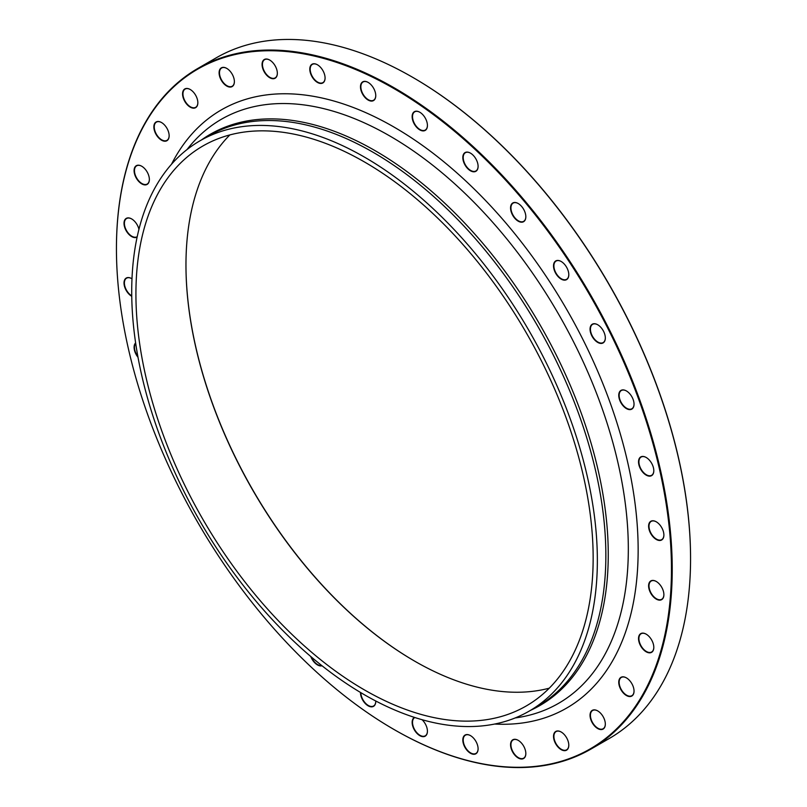 <?xml version="1.0" encoding="UTF-8"?>
<svg xmlns="http://www.w3.org/2000/svg" width="807" height="807" viewBox="0 0 807 807"><rect width="100%" height="100%" fill="white"/><g stroke="black" fill="none" stroke-linecap="round" stroke-linejoin="round"><path stroke-width="1.21" d="M116.44 248.576A392.999 226.898 60 0 1 116.44 248.354A392.999 226.898 60 0 1 197.836 68.444A392.999 226.898 60 0 1 394.33 87.913A392.999 226.898 60 0 1 651.078 434.227A392.999 226.898 60 0 1 590.835 749.138A392.999 226.898 60 0 1 394.33 729.679A392.999 226.898 60 0 1 394.139 729.568M590.835 749.138L609.164 738.556A392.999 226.898 -120 0 0 690.56 558.646A392.999 226.898 -120 0 0 412.67 77.321A392.999 226.898 -120 0 0 216.165 57.862L197.836 68.444M412.67 77.321L413.053 77.543A392.464 226.585 60 0 1 690.56 558.202A392.464 226.585 60 0 1 690.56 558.424M549.264 688.179A323.314 186.669 60 0 1 414.576 661.094A323.314 186.669 60 0 1 414.576 661.084A323.314 186.669 60 0 1 185.963 265.11A323.314 186.669 60 0 1 229.854 134.92M364.542 162.005A323.314 186.669 60 0 1 575.754 446.917A323.314 186.669 60 0 1 526.194 705.994A323.314 186.669 60 0 1 202.88 519.325A323.314 186.669 60 0 1 202.88 145.996A323.314 186.669 60 0 1 364.542 162.005M185.963 264.898A323.859 186.982 -120 0 0 414.768 661.195M629.319 680.22A10.804 6.234 60 0 1 634.04 691.095A10.804 6.234 60 0 1 626.393 695.503A10.804 6.234 60 0 1 618.757 682.268A10.804 6.234 60 0 1 626.393 677.86A10.804 6.234 60 0 1 629.319 680.22M601.941 714.831A10.804 6.234 60 0 1 605.331 724.131A10.804 6.234 60 0 1 597.694 728.539A10.804 6.234 60 0 1 590.048 715.305A10.804 6.234 60 0 1 597.694 710.896A10.804 6.234 60 0 1 601.941 714.831M566.554 737.689A10.804 6.234 60 0 1 568.794 745.224A10.804 6.234 60 0 1 561.158 749.632A10.804 6.234 60 0 1 553.521 736.398A10.804 6.234 60 0 1 561.158 731.989A10.804 6.234 60 0 1 566.554 737.689M524.55 747.918A10.804 6.234 60 0 1 525.831 753.567A10.804 6.234 60 0 1 518.195 757.975A10.804 6.234 60 0 1 510.559 744.74A10.804 6.234 60 0 1 518.195 740.332A10.804 6.234 60 0 1 524.55 747.918M477.522 745.123A10.804 6.234 60 0 1 478.097 748.835A10.804 6.234 60 0 1 470.461 753.244A10.804 6.234 60 0 1 462.825 740.019A10.804 6.234 60 0 1 470.461 735.601A10.804 6.234 60 0 1 477.522 745.123M422.071 719.713A10.804 6.234 60 0 1 427.276 729.417A10.804 6.234 60 0 1 427.428 731.223A10.804 6.234 60 0 1 416.805 733.21A10.804 6.234 60 0 1 414.465 717.403M375.749 700.99A10.804 6.234 60 0 1 375.759 701.384A10.804 6.234 60 0 1 368.063 705.772A10.804 6.234 60 0 1 360.477 692.446M322.043 665.775A10.804 6.234 60 0 1 310.766 656.515M138.017 357.299A10.804 6.234 60 0 1 135.626 342.914M131.753 296.29A10.804 6.234 60 0 1 124.016 283.055A10.804 6.234 60 0 1 131.652 278.586A10.804 6.234 60 0 1 131.985 278.788M137.14 237.056A10.804 6.234 60 0 1 131.652 236.562A10.804 6.234 60 0 1 124.016 223.337A10.804 6.234 60 0 1 131.652 218.919A10.804 6.234 60 0 1 138.935 229.309M140.236 182.836A10.804 6.234 60 0 1 134.123 169.793A10.804 6.234 60 0 1 141.729 166.232A10.804 6.234 60 0 1 149.366 179.457A10.804 6.234 60 0 1 140.236 182.836M158.576 137.805A10.804 6.234 60 0 1 154.006 125.297A10.804 6.234 60 0 1 161.501 122.523A10.804 6.234 60 0 1 169.147 135.758A10.804 6.234 60 0 1 158.576 137.805M185.963 103.195A10.804 6.234 60 0 1 182.896 91.524A10.804 6.234 60 0 1 190.21 89.486A10.804 6.234 60 0 1 197.846 102.721A10.804 6.234 60 0 1 193.811 108.168A10.804 6.234 60 0 1 185.963 103.195M221.34 80.337A10.804 6.234 60 0 1 219.686 69.765A10.804 6.234 60 0 1 226.747 68.393A10.804 6.234 60 0 1 234.383 81.628A10.804 6.234 60 0 1 229.672 87.055A10.804 6.234 60 0 1 221.34 80.337M263.354 70.108A10.804 6.234 60 0 1 262.971 60.828A10.804 6.234 60 0 1 269.709 60.051A10.804 6.234 60 0 1 277.346 73.286A10.804 6.234 60 0 1 271.919 78.592A10.804 6.234 60 0 1 263.354 70.108M310.382 72.902A10.804 6.234 60 0 1 317.444 64.782A10.804 6.234 60 0 1 325.08 78.007A10.804 6.234 60 0 1 318.926 83.111A10.804 6.234 60 0 1 310.382 72.902M360.628 88.619A10.804 6.234 60 0 1 368.113 82.395A10.804 6.234 60 0 1 375.759 95.63A10.804 6.234 60 0 1 368.87 100.431A10.804 6.234 60 0 1 360.628 88.619M412.145 116.642A10.804 6.234 60 0 1 419.781 112.223A10.804 6.234 60 0 1 427.428 125.458A10.804 6.234 60 0 1 419.781 129.866A10.804 6.234 60 0 1 412.145 116.642M462.966 155.902A10.804 6.234 60 0 1 470.461 153.128A10.804 6.234 60 0 1 478.097 166.353A10.804 6.234 60 0 1 469.714 170.297A10.804 6.234 60 0 1 462.966 155.902M511.134 204.887A10.804 6.234 60 0 1 518.195 203.515A10.804 6.234 60 0 1 525.831 216.75A10.804 6.234 60 0 1 516.702 220.129A10.804 6.234 60 0 1 511.134 204.887M554.802 261.72A10.804 6.234 60 0 1 561.158 261.468A10.804 6.234 60 0 1 568.794 274.703A10.804 6.234 60 0 1 558.938 277.447A10.804 6.234 60 0 1 554.802 261.72M592.288 324.212A10.804 6.234 60 0 1 597.694 324.747A10.804 6.234 60 0 1 605.331 337.982A10.804 6.234 60 0 1 594.769 340.029A10.804 6.234 60 0 1 592.288 324.212M622.157 389.963A10.804 6.234 60 0 1 626.393 390.931A10.804 6.234 60 0 1 634.04 404.156A10.804 6.234 60 0 1 622.792 405.447A10.804 6.234 60 0 1 622.157 389.963M643.25 456.449A10.804 6.234 60 0 1 646.175 457.468A10.804 6.234 60 0 1 653.811 470.693A10.804 6.234 60 0 1 647.164 475.605A10.804 6.234 60 0 1 638.791 464.307A10.804 6.234 60 0 1 643.25 456.449M654.759 521.11A10.804 6.234 60 0 1 656.252 521.796A10.804 6.234 60 0 1 663.889 535.031A10.804 6.234 60 0 1 656.747 539.712A10.804 6.234 60 0 1 648.677 527.395A10.804 6.234 60 0 1 654.759 521.11M647.658 635.19A10.804 6.234 60 0 1 653.811 647.385A10.804 6.234 60 0 1 646.175 651.804A10.804 6.234 60 0 1 638.529 638.569A10.804 6.234 60 0 1 646.175 634.161A10.804 6.234 60 0 1 647.658 635.19M656.252 581.464L656.252 581.464A10.804 6.234 60 0 1 663.889 594.688A10.804 6.234 60 0 1 656.252 599.107A10.804 6.234 60 0 1 648.606 585.872A10.804 6.234 60 0 1 656.252 581.464M393.947 88.568A392.464 226.585 -120 0 0 116.44 248.798A392.464 226.585 -120 0 0 393.947 729.457A392.464 226.585 -120 0 0 671.464 569.238A392.464 226.585 -120 0 0 393.947 88.568M364.542 157.153A329.256 190.099 60 0 1 579.638 447.3A329.256 190.099 60 0 1 529.16 711.138A329.256 190.099 60 0 1 199.904 521.04A329.256 190.099 60 0 1 199.914 140.852A329.256 190.099 60 0 1 364.542 157.153M656.343 581.514A10.531 6.083 -120 0 0 651.178 581.05A10.531 6.083 -120 0 0 649.564 589.493A10.531 6.083 -120 0 0 656.444 598.774A10.531 6.083 -120 0 0 661.71 599.298A10.531 6.083 -120 0 0 663.889 594.577M646.266 634.211A10.531 6.083 -120 0 0 641.091 633.747A10.531 6.083 -120 0 0 639.235 641.252A10.531 6.083 -120 0 0 644.904 650.462A10.531 6.083 -120 0 0 651.632 651.995A10.531 6.083 -120 0 0 653.811 647.275M656.343 521.857A10.531 6.083 -120 0 0 654.991 521.231A10.531 6.083 -120 0 0 651.178 521.383A10.531 6.083 -120 0 0 649.877 530.774A10.531 6.083 -120 0 0 657.897 539.782A10.531 6.083 -120 0 0 661.71 539.631A10.531 6.083 -120 0 0 663.889 534.92M646.266 457.519A10.531 6.083 -120 0 0 643.512 456.58A10.531 6.083 -120 0 0 641.091 457.055A10.531 6.083 -120 0 0 640.173 467.374A10.531 6.083 -120 0 0 649.211 475.767A10.531 6.083 -120 0 0 651.632 475.293A10.531 6.083 -120 0 0 653.811 470.582M626.494 390.981A10.531 6.083 -120 0 0 622.449 390.094A10.531 6.083 -120 0 0 621.319 390.517A10.531 6.083 -120 0 0 620.835 401.775A10.531 6.083 -120 0 0 630.731 409.179A10.531 6.083 -120 0 0 631.851 408.766A10.531 6.083 -120 0 0 634.04 404.045M597.785 324.807A10.531 6.083 -120 0 0 592.62 324.333A10.531 6.083 -120 0 0 592.62 336.499A10.531 6.083 -120 0 0 603.152 342.582L603.152 342.582A10.531 6.083 -120 0 0 605.331 337.871M561.248 261.518A10.531 6.083 -120 0 0 556.084 261.054A10.531 6.083 -120 0 0 555.155 261.821A10.531 6.083 -120 0 0 556.618 274.098A10.531 6.083 -120 0 0 566.615 279.303A10.531 6.083 -120 0 0 567.543 278.536A10.531 6.083 -120 0 0 568.794 274.592M518.296 203.576A10.531 6.083 -120 0 0 513.121 203.102A10.531 6.083 -120 0 0 511.507 204.968A10.531 6.083 -120 0 0 514.251 216.992A10.531 6.083 -120 0 0 523.652 221.35A10.531 6.083 -120 0 0 525.266 219.494A10.531 6.083 -120 0 0 525.831 216.639M470.562 153.179A10.531 6.083 -120 0 0 465.387 152.715A10.531 6.083 -120 0 0 463.349 155.943A10.531 6.083 -120 0 0 467.142 167.392A10.531 6.083 -120 0 0 475.918 170.963A10.531 6.083 -120 0 0 477.956 167.735A10.531 6.083 -120 0 0 478.097 166.242M419.882 112.284A10.531 6.083 -120 0 0 414.707 111.82A10.531 6.083 -120 0 0 412.528 116.642A10.531 6.083 -120 0 0 417.128 127.244A10.531 6.083 -120 0 0 425.239 130.058A10.531 6.083 -120 0 0 427.428 125.347M368.214 82.455A10.531 6.083 -120 0 0 363.039 81.981A10.531 6.083 -120 0 0 361.001 88.568A10.531 6.083 -120 0 0 366.146 98.091A10.531 6.083 -120 0 0 373.57 100.229A10.531 6.083 -120 0 0 375.759 95.519M317.534 64.832A10.531 6.083 -120 0 0 312.359 64.368A10.531 6.083 -120 0 0 310.745 72.812A10.531 6.083 -120 0 0 322.901 82.617A10.531 6.083 -120 0 0 325.08 77.896M269.8 60.111A10.531 6.083 -120 0 0 264.625 59.637A10.531 6.083 -120 0 0 263.707 69.967A10.531 6.083 -120 0 0 275.167 77.886A10.531 6.083 -120 0 0 277.346 73.175M226.838 68.454A10.531 6.083 -120 0 0 221.673 67.98A10.531 6.083 -120 0 0 221.673 80.145A10.531 6.083 -120 0 0 232.204 86.228A10.531 6.083 -120 0 0 234.383 81.517M190.301 89.547A10.531 6.083 -120 0 0 185.136 89.073A10.531 6.083 -120 0 0 186.266 102.963A10.531 6.083 -120 0 0 195.667 107.321A10.531 6.083 -120 0 0 197.846 102.61M161.602 122.583A10.531 6.083 -120 0 0 156.427 122.109A10.531 6.083 -120 0 0 158.848 137.533A10.531 6.083 -120 0 0 166.958 140.357A10.531 6.083 -120 0 0 169.147 135.647M141.83 166.282A10.531 6.083 -120 0 0 136.655 165.818A10.531 6.083 -120 0 0 134.789 173.323A10.531 6.083 -120 0 0 140.468 182.533A10.531 6.083 -120 0 0 147.187 184.057A10.531 6.083 -120 0 0 149.366 179.346M131.743 218.979A10.531 6.083 -120 0 0 126.578 218.515A10.531 6.083 -120 0 0 124.964 226.949A10.531 6.083 -120 0 0 131.844 236.239A10.531 6.083 -120 0 0 137.109 236.754A10.531 6.083 -120 0 0 137.21 236.693M131.743 278.637A10.531 6.083 -120 0 0 130.391 278.022A10.531 6.083 -120 0 0 126.578 278.173A10.531 6.083 -120 0 0 124.944 286.556A10.531 6.083 -120 0 0 131.743 295.846M135.687 343.318A10.531 6.083 -120 0 0 137.866 356.502M311.381 657.039A10.531 6.083 -120 0 0 321.711 665.523M360.86 692.678A10.531 6.083 -120 0 0 365.5 703.21A10.531 6.083 -120 0 0 373.57 705.994A10.531 6.083 -120 0 0 375.759 701.273M414.818 717.514A10.531 6.083 -120 0 0 414.707 717.574A10.531 6.083 -120 0 0 412.67 724.161A10.531 6.083 -120 0 0 417.814 733.684A10.531 6.083 -120 0 0 425.239 735.823A10.531 6.083 -120 0 0 427.428 731.112M470.562 735.661A10.531 6.083 -120 0 0 465.387 735.197A10.531 6.083 -120 0 0 463.773 743.63A10.531 6.083 -120 0 0 475.918 753.435A10.531 6.083 -120 0 0 478.097 748.725M518.296 740.392A10.531 6.083 -120 0 0 513.121 739.918A10.531 6.083 -120 0 0 512.193 750.248A10.531 6.083 -120 0 0 523.652 758.166A10.531 6.083 -120 0 0 525.831 753.456M561.248 732.05A10.531 6.083 -120 0 0 556.084 731.576A10.531 6.083 -120 0 0 556.084 743.741A10.531 6.083 -120 0 0 566.615 749.824A10.531 6.083 -120 0 0 568.794 745.113M597.785 710.947A10.531 6.083 -120 0 0 592.62 710.483A10.531 6.083 -120 0 0 593.74 724.373A10.531 6.083 -120 0 0 603.152 728.731A10.531 6.083 -120 0 0 605.331 724.02M626.494 677.92A10.531 6.083 -120 0 0 621.319 677.446A10.531 6.083 -120 0 0 623.74 692.87A10.531 6.083 -120 0 0 631.851 695.695A10.531 6.083 -120 0 0 634.04 690.984M171.508 164.245A345.346 199.39 60 0 1 393.947 127.032A345.346 199.39 60 0 1 632.648 487.317A345.346 199.39 60 0 1 494.701 724.04M201.377 140.004A329.76 190.381 60 0 1 375.084 150.657A329.76 190.381 60 0 1 592.883 449.509A329.76 190.381 60 0 1 530.633 710.291M515.169 717.948A337.205 194.689 -120 0 0 619.262 468.605A337.205 194.689 -120 0 0 389.892 136.03A337.205 194.689 -120 0 0 187.012 149.567M529.16 711.138L537.664 706.236A329.256 190.099 -120 0 0 588.132 442.397A329.256 190.099 -120 0 0 373.036 152.251A329.256 190.099 -120 0 0 208.408 135.949L199.914 140.852"/></g></svg>
